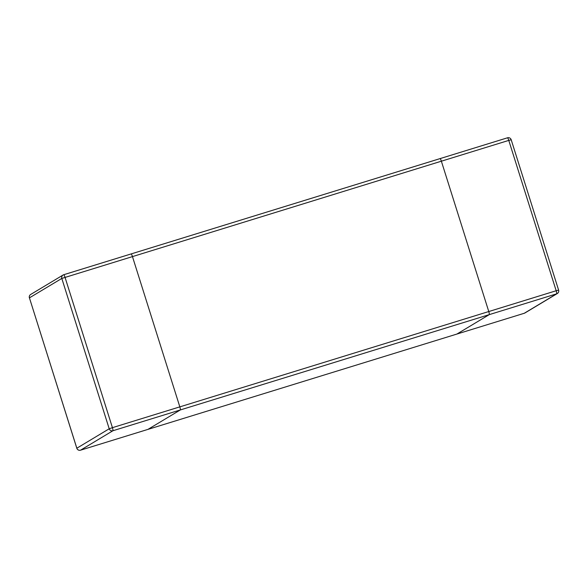 <?xml version="1.0" encoding="UTF-8"?>
<svg xmlns="http://www.w3.org/2000/svg" width="588" height="588" viewBox="0 0 588 588"><rect width="100%" height="100%" fill="white"/><g stroke="black" fill="none" stroke-linecap="round" stroke-linejoin="round"><path stroke-width="0.88" d="M558.571 290.127L556.175 290.744L508.774 140.4L511.192 139.753A2.977 2.977 0 0 0 507.481 137.805L440.096 158.598L507.481 137.805A2.977 0.47 72.9 0 1 507.481 137.805A2.977 0.47 72.9 0 1 508.774 140.4L441.368 161.2A2.977 0.47 -107.1 0 0 440.074 158.606A2.977 0.47 -107.1 0 0 440.059 158.613A2.977 0.47 72.9 0 1 440.074 158.606A2.977 0.47 72.9 0 1 441.368 161.2L488.775 311.544A2.977 0.47 72.9 0 1 489.253 314.631L456.876 334.065A2.977 0.47 72.9 0 1 456.861 334.072A2.977 0.47 -107.1 0 0 456.876 334.065L147.941 429.387L180.318 409.954A2.977 0.47 -107.1 0 0 179.832 406.867L132.432 256.522A2.977 0.47 -107.1 0 0 131.139 253.928A2.977 0.47 -107.1 0 0 131.124 253.935A2.977 0.47 72.9 0 1 131.139 253.928A2.977 0.47 72.9 0 1 132.432 256.522L179.832 406.867A2.977 0.47 72.9 0 1 180.318 409.954L489.253 314.631L456.876 334.065L524.268 313.272L456.876 334.065A2.977 0.47 -107.1 0 1 456.839 334.072M456.861 334.072L80.519 450.195A2.977 2.94 -121 0 1 76.837 448.218L76.808 448.24A2.977 2.977 0 0 0 80.519 450.195A2.977 0.47 -107.1 0 0 80.534 450.188A2.977 0.47 -107.1 0 0 80.519 450.195L147.941 429.387A2.977 0.47 72.9 0 1 147.926 429.394A2.977 0.47 -107.1 0 0 147.926 429.394A2.977 0.47 -107.1 0 0 147.941 429.387L180.318 409.954L112.911 430.747A2.977 0.47 -107.1 0 0 112.433 427.667L65.025 277.315A2.977 0.47 -107.1 0 0 63.732 274.721A2.977 0.47 -107.1 0 0 63.717 274.728A2.977 2.94 59 0 0 61.806 278.433L441.368 161.2L488.775 311.544A2.977 0.47 -107.1 0 1 489.253 314.631L556.652 293.831A2.977 2.94 59 0 0 557.292 293.544L524.922 312.985A2.977 2.94 -121 0 1 524.283 313.264A2.977 0.47 72.9 0 1 524.268 313.272A2.977 0.47 72.9 0 1 524.246 313.279M80.534 450.188L112.911 430.747A2.977 2.94 59 0 1 109.206 428.777L61.806 278.433L29.429 297.866L76.837 448.218L109.206 428.777L112.433 427.667L556.175 290.744A2.977 0.47 72.9 0 1 556.652 293.831L524.283 313.264A2.977 2.977 0 0 0 524.922 312.985M63.754 274.721L131.124 253.935L63.732 274.721A2.977 2.977 0 0 0 63.078 275.015L30.708 294.448A2.977 2.977 0 0 0 29.4 297.896L29.429 297.866A2.977 2.94 -121 0 1 30.708 294.448M29.444 297.903L76.808 448.24M131.161 253.92L440.059 158.613M557.292 293.544A2.977 2.977 0 0 0 558.6 290.097L511.192 139.753M131.139 253.928L440.074 158.606"/></g></svg>
